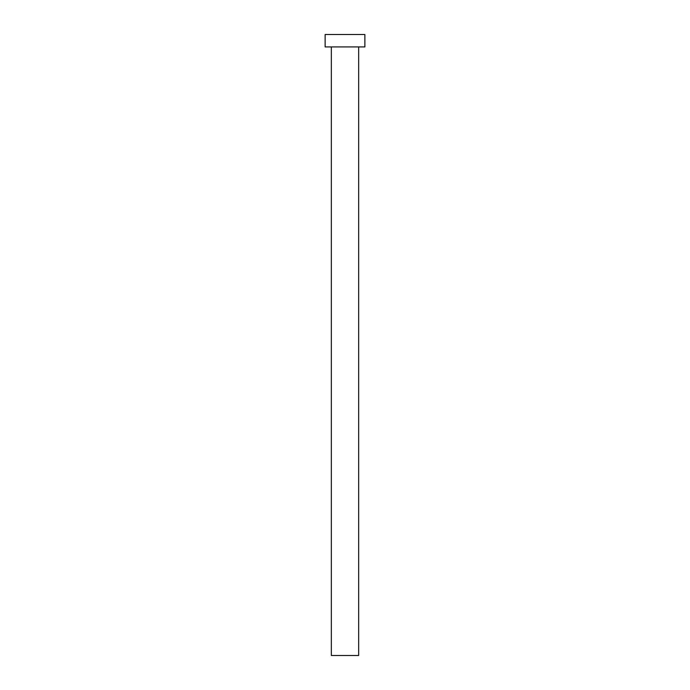 <?xml version="1.0" encoding="UTF-8"?>
<svg xmlns="http://www.w3.org/2000/svg" width="690" height="690" viewBox="0 0 690 690"><rect width="100%" height="100%" fill="white"/><g stroke="black" fill="none" stroke-linecap="round" stroke-linejoin="round"><path stroke-width="1.03" d="M331.338 46.92L331.338 655.5L358.662 655.5L358.662 46.92L358.662 655.5L331.338 655.5L331.338 46.92M325.128 34.5L325.128 46.92L364.872 46.92L364.872 34.5L325.128 34.5L325.128 46.92L364.872 46.92L364.872 34.5L325.128 34.5"/></g></svg>
